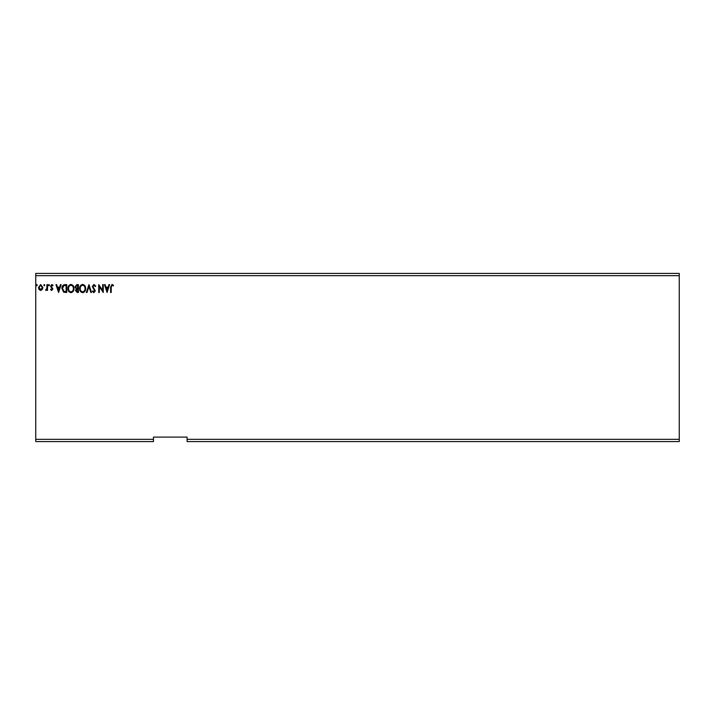 <?xml version="1.0" encoding="UTF-8"?>
<svg xmlns="http://www.w3.org/2000/svg" width="715" height="715" viewBox="0 0 715 715"><rect width="100%" height="100%" fill="white"/><g stroke="black" fill="none" stroke-linecap="round" stroke-linejoin="round"><path stroke-width="1.07" d="M679.25 441.584L187.098 441.584L187.098 439.341L679.25 439.341L679.25 441.584M187.098 439.341L187.098 437.097L153.466 437.097L153.466 441.584L35.75 441.584L35.75 275.659L679.25 275.659L679.25 439.341M679.25 275.659L679.25 273.416L35.75 273.416L35.75 275.659M44.804 285.187L44.303 285.839L43.803 285.187L44.303 284.525L44.804 285.187M49.433 285.187L48.933 285.839L48.423 285.187L48.933 284.525L49.433 285.187M58.585 292.48L55.976 284.633L56.628 284.633L57.432 287.144L59.64 287.144L60.444 284.633L61.106 284.633L58.585 292.48M73.985 288.52C74.029 290.755 73.028 292.14 70.999 292.676C68.926 292.194 67.907 290.817 67.943 288.556C67.907 286.313 68.908 284.936 70.955 284.427C73.002 284.919 74.011 286.286 73.985 288.52M107.08 292.48L104.47 284.633L105.123 284.633L105.927 287.144L108.135 287.144L108.939 284.633L109.601 284.633L107.08 292.48M93.951 284.427L95.712 286.143L95.22 286.545L93.996 285.231L92.896 286.563L95.309 290.844L93.906 292.676L92.396 291.354L92.861 290.871L93.915 291.872L94.711 290.88L92.289 286.554L93.951 284.427M85.648 288.52C85.693 290.755 84.701 292.14 82.672 292.676C80.598 292.194 79.58 290.817 79.615 288.556C79.58 286.313 80.581 284.936 82.627 284.427C84.674 284.919 85.684 286.286 85.648 288.52M37.26 285.187L36.76 285.839L36.251 285.187L36.76 284.525L37.26 285.187M153.466 439.341L35.75 439.341M78.409 284.633L78.409 292.48L77.3 292.48L75.495 290.531L76.228 288.86L74.986 286.858L76.836 284.633L78.409 284.633M88.973 284.633L91.484 292.48L90.832 292.48L88.919 286.527L87.016 292.48L86.354 292.48L88.973 284.633M111.209 287.26L111.209 292.48L110.602 292.48L110.602 287.18L112.041 284.427L113.524 285.33L113.211 285.937L112.049 285.231L111.209 287.26M102.656 284.633L103.255 284.633L103.255 292.48L99.331 286.626L99.331 292.48L98.733 292.48L98.733 284.633L102.656 290.469L102.656 284.633M64.913 284.633L66.736 284.633L66.736 292.48L63.68 292.194L61.91 288.458C61.821 286.188 62.822 284.919 64.913 284.633M51.703 290.469L50.542 289.647L50.89 289.155L51.668 289.763L52.249 288.985L50.542 286.188L51.811 284.525L53.053 285.303L52.713 285.839L51.882 285.231L51.14 286.152L52.856 288.958L51.703 290.469M47.521 284.633L47.521 290.362L46.922 290.362L46.922 289.521L45.867 290.469L45.697 289.655L46.824 288.529L46.922 284.633L47.521 284.633M42.31 289.512L40.675 290.469L39.057 289.521L38.467 287.484L40.675 284.525L42.891 287.484L42.31 289.512M77.175 291.675L77.801 291.675L77.801 289.155L76.094 290.522L77.175 291.675M77.497 288.351L77.801 285.437L77.113 285.437L75.593 286.858L76.541 288.261L77.497 288.351M80.223 288.556C80.187 290.353 81.001 291.461 82.645 291.872C84.281 291.443 85.085 290.326 85.049 288.52C85.076 286.733 84.281 285.643 82.645 285.231C80.992 285.643 80.178 286.751 80.223 288.556M106.186 287.948L107.036 290.585L107.876 287.948L106.186 287.948M68.551 288.556C68.524 290.353 69.328 291.461 70.973 291.872C72.617 291.443 73.413 290.326 73.377 288.52C73.404 286.733 72.608 285.643 70.973 285.231C69.319 285.643 68.506 286.751 68.551 288.556M66.138 291.675L66.138 285.437L63.867 285.634L62.509 288.458L64.001 291.452L66.138 291.675M57.692 287.948L58.541 290.585L59.381 287.948L57.692 287.948M39.066 287.475L40.684 289.763L42.292 287.475L40.684 285.231L39.066 287.475"/></g></svg>

